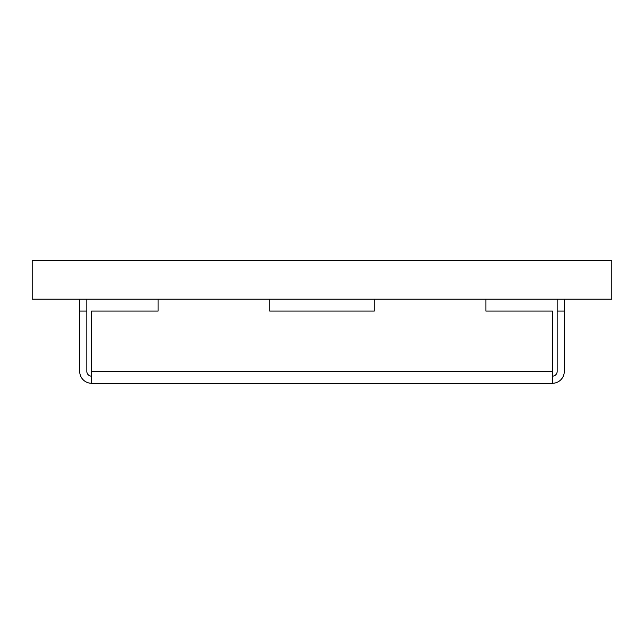<?xml version="1.0" encoding="UTF-8"?>
<svg xmlns="http://www.w3.org/2000/svg" width="644" height="644" viewBox="0 0 644 644"><rect width="100%" height="100%" fill="white"/><g stroke="black" fill="none" stroke-linecap="round" stroke-linejoin="round"><path stroke-width="0.97" d="M485.906 299.194L485.906 311.076L552.415 311.076L552.415 383.285L91.585 383.285L91.585 371.411L552.415 371.411M374.261 299.194L374.261 311.076L269.739 311.076L269.739 299.194M158.094 299.194L158.094 311.076L91.585 311.076L91.585 371.411M91.585 376.16A4.75 4.75 0 0 1 86.835 371.411L86.835 311.076L79.711 311.076L79.711 371.411A11.874 11.874 0 0 0 91.585 383.285L552.415 383.285A11.874 11.874 0 0 0 564.289 371.411L564.289 299.194M79.711 311.076L79.711 299.194M86.835 311.076L86.835 299.194M269.739 311.076L374.261 311.076M557.165 299.194L557.165 371.411A4.75 4.75 0 0 1 552.415 376.16M557.165 311.076L564.289 311.076M552.415 383.285L552.415 383.76L91.585 383.76L91.585 383.285M32.2 299.194L32.2 260.24L611.8 260.24L611.8 299.194L32.2 299.194"/></g></svg>
